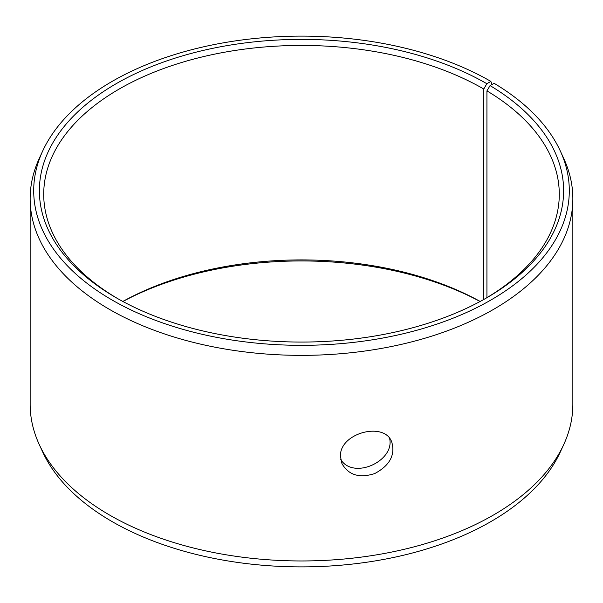 <?xml version="1.0" encoding="UTF-8"?>
<svg xmlns="http://www.w3.org/2000/svg" width="603" height="603" viewBox="0 0 603 603"><rect width="100%" height="100%" fill="white"/><g stroke="black" fill="none" stroke-linecap="round" stroke-linejoin="round"><path stroke-width="0.9" d="M122.831 301.455A257.783 148.828 180 0 1 480.169 301.455M122.914 301.5A262.124 151.338 180 0 1 480.086 301.5M486.847 83.711A262.124 151.338 180 0 0 116.153 83.711A262.124 151.338 180 0 0 116.145 297.731A262.124 151.338 180 0 0 486.855 297.731A262.124 151.338 180 0 0 490.058 85.596L494.136 83.32A267.792 154.609 180 0 1 560.277 150.931L563.707 158.378A271.35 156.659 180 0 1 572.85 198.696L572.85 404.304A271.35 156.659 180 0 1 563.707 444.622L560.277 452.069A267.792 154.609 180 0 1 301.5 566.888A267.792 154.609 180 0 1 42.723 452.069L39.293 444.622A271.35 156.659 180 0 1 30.15 404.304L30.15 198.696A271.35 156.659 180 0 1 39.293 158.378L42.723 150.931A267.792 154.609 180 0 1 231.997 41.411A267.792 154.609 180 0 1 490.857 81.397L486.847 83.711L483.779 89.025L483.779 299.472M563.707 444.622A271.35 156.659 180 0 1 301.5 560.963A271.35 156.659 180 0 1 39.293 444.622M560.277 150.931A267.792 154.609 180 0 1 301.5 345.331A267.792 154.609 180 0 1 42.723 150.931M492.048 84.48L490.857 81.397M572.85 198.696A271.35 156.659 180 0 1 301.5 355.363A271.35 156.659 180 0 1 30.15 198.696M490.058 85.596L486.93 90.88A257.783 148.828 180 0 1 559.283 194.264A257.783 148.828 180 0 1 485.302 298.613M117.698 298.613A257.783 148.828 180 0 1 43.718 194.264A257.783 148.828 180 0 1 202.849 56.765A257.783 148.828 180 0 1 483.779 89.025M486.93 90.88L486.93 297.648M340.748 459.599C353.742 480.124 394.897 460.903 389.628 438.487M340.484 456.539C339.052 433.097 384.51 421 391.762 442.067C395.432 454.971 389.772 465.463 374.78 473.536C359.486 478.473 348.542 475.156 341.939 463.586L340.484 456.539"/></g></svg>
